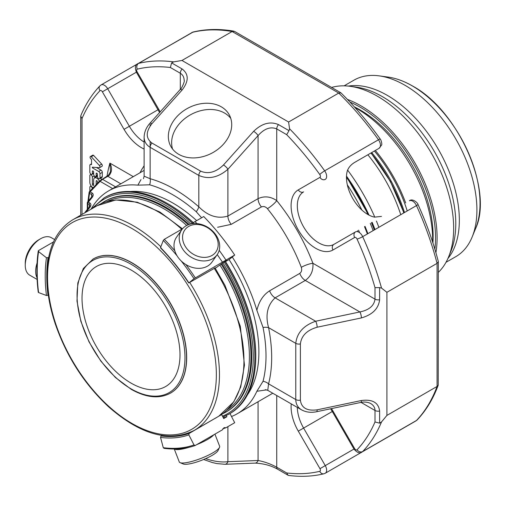 <?xml version="1.0" encoding="UTF-8"?>
<svg xmlns="http://www.w3.org/2000/svg" width="505" height="505" viewBox="0 0 505 505"><rect width="100%" height="100%" fill="white"/><g stroke="black" fill="none" stroke-linecap="round" stroke-linejoin="round"><path stroke-width="0.76" d="M131.016 269.96A69.28 39.996 -120 0 0 96.379 266.526A69.28 39.996 -120 0 0 85.755 322.038A69.28 39.996 -120 0 0 131.016 383.087A69.28 39.996 -120 0 0 165.653 386.521A69.28 39.996 -120 0 0 176.27 331.009A69.28 39.996 -120 0 0 131.016 269.96M174.257 449.002L179.275 461.93A21.646 4.577 -21.2 0 0 179.572 462.346A21.646 4.577 -21.2 0 0 180.108 462.668L183.347 464.007A19.051 4.027 -21.2 0 0 201.83 460.219A19.051 4.027 -21.2 0 0 218.027 450.555L219.517 447.38A21.646 4.577 -21.2 0 0 219.637 446.269L214.928 434.13M54.622 239.553L51.377 237.685A21.646 12.499 120 0 0 40.558 238.758L38.721 239.818A19.051 10.996 120 0 0 27.055 254.331A19.051 10.996 120 0 0 25.25 263.149L25.25 265.27A21.646 12.499 120 0 0 29.732 275.175L37.111 279.435M194.539 254.918A19.051 15.024 -144.9 0 1 188.706 226.417A19.051 15.024 -144.9 0 1 217.87 241.453A19.051 15.024 -144.9 0 1 194.539 254.918M180.108 462.668A21.646 4.577 -21.2 0 0 201.11 458.363A21.646 4.577 -21.2 0 0 219.517 447.38M40.558 238.758A21.646 12.499 120 0 0 27.302 255.246A21.646 12.499 120 0 0 25.25 265.27M93.16 258.983A77.416 44.692 60 0 1 93.242 258.939A77.416 44.692 60 0 1 170.652 303.638A77.416 44.692 60 0 1 170.652 393.029A77.416 44.692 60 0 1 170.576 393.073M192.828 258.137A21.646 17.069 -144.9 0 1 181.743 229.788A21.646 17.069 -144.9 0 1 209.272 228.273A21.646 17.069 -144.9 0 1 217.163 254.684A21.646 17.069 -144.9 0 1 192.828 258.137M174.446 449.002A21.646 4.577 -21.2 0 0 189.287 447.253M196.78 444.608A21.646 4.577 -21.2 0 0 213.773 434.799M37.08 263.01A21.646 12.499 120 0 0 37.029 277.8M217.163 254.684L211.961 262.089A21.646 17.069 -144.9 0 1 187.62 265.542A21.646 17.069 -144.9 0 1 176.542 237.192L181.743 229.788M222.787 428.77A164.946 95.23 60 0 0 225.981 427.748L224.1 427.64L222.427 429.805L195.157 445.53C185.638 448.857 175.216 449.791 163.898 448.333M225.981 427.748L234.699 422.717L230.009 413.551M217.226 254.589A164.946 95.23 60 0 1 222.427 262.152L234.699 255.063L229.049 259.576L225.394 261.685M196.988 223.62A164.946 95.23 60 0 0 195.018 221.581L191.464 223.633A164.946 95.23 60 0 1 191.635 223.81M219.189 250.322A164.946 95.23 60 0 1 225.981 260.1M195.018 221.581L203.742 216.55A164.946 95.23 60 0 1 234.699 255.063M225.489 261.609L226.897 260.485L223.709 262.329L215.269 268.25M215.079 267.947L189.129 282.737L194.002 278.672L222.427 262.152M174.793 250.745A164.946 95.23 -120 0 0 164.321 239.307L163.273 240.449L160.533 247.557L161.044 247.797M189.129 282.737L188.851 282.787A152.523 88.059 -120 0 0 160.533 247.557M164.321 239.307L182.501 228.809M190.915 223.955L191.464 223.633M38.273 250.972L38.582 250.543L38.569 251.585L46.46 257.746L48.625 257.537M38.582 291.821L38.569 292.559L46.46 295.507L48.322 295.16M38.582 250.543L53.486 241.933M195.277 445.473L194.002 444.949L188.851 434.887L189.129 433.46L215.906 417.881M215.957 417.976A151.418 87.422 60 0 1 215.433 418.153M164.321 448.238L163.273 447.695L160.533 437.418L161.044 435.973L161.884 435.487M220.092 415.432L221.708 414.655L223.709 418.563L226.897 416.72A155.818 89.959 60 0 1 223.336 417.831M226.897 416.72L226.303 415.565M221.708 414.655A151.418 87.422 60 0 1 220.855 414.946M86.027 212.125A1.648 0.347 -141.2 0 0 85.332 211.93A1.648 1.648 0 0 0 84.985 212.731M89.335 206.936L89.335 204.55A1.648 0.953 120 0 1 89.922 203.048C91.19 204.039 91.19 205.453 89.922 207.296A1.648 0.347 38.8 0 0 89.221 207.094L89.821 205.68L89.335 204.55L87.782 203.654A1.648 0.953 -60 0 1 88.362 202.151A1.648 0.347 -141.2 0 0 87.662 201.943A1.648 1.648 0 0 0 87.302 202.978A1.648 0.953 -0 0 0 87.782 203.654L87.782 208.881M91.67 196.95L91.67 194.57A1.648 0.953 120 0 1 92.251 193.061C93.526 194.059 93.526 195.473 92.251 197.31A1.648 0.347 38.8 0 0 91.55 197.108L92.156 195.694L91.67 194.57L89.574 193.358A166.044 95.868 -120 0 0 88.552 200.839M92.251 193.061L89.53 191.559A1.648 1.648 0 0 0 89.114 192.411A1.648 1.105 9.5 0 0 89.574 193.358A1.648 0.953 -60 0 1 90.155 191.856L100.11 181.345L99.51 181.024M115.594 186.869L102.553 179.338L100.11 181.345L112.634 188.573M360.785 402.447A4.4 1.231 -101.9 0 0 361.384 400.528L317.146 409.826A4.4 1.231 -101.9 0 1 316.547 411.739L360.785 402.447C361.391 402.245 366.03 401.26 370.575 403.451C373.466 405.18 374.944 407.522 375.007 410.47A4.4 2.538 0 0 0 379.621 411.057C378.523 402.586 372.438 399.07 361.384 400.528M232.287 256.995A128.655 74.279 60 0 1 256.875 310.316L263.042 327.442A8.8 3.642 -11.2 0 1 268.578 327.65C265.194 315.088 267.372 305.159 275.118 297.849L305.291 280.433C310.903 276.405 313.447 270.686 312.917 263.288L375.007 299.137A4.4 2.538 180 0 0 379.621 299.724C378.523 308.669 372.438 314.735 361.384 317.923A4.4 1.231 -101.9 0 0 359.876 311.945L315.638 321.243A4.4 1.231 -101.9 0 1 317.146 327.221C306.983 330.156 301.397 335.73 300.387 343.943L300.387 400.149C301.397 407.933 306.983 411.158 317.146 409.826M379.621 411.057L379.621 423.171L381.553 421.877L386.912 415.413L386.912 292.307L381.553 288.102L379.621 287.616L375.007 287.648L375.007 299.137C374.091 305.79 369.048 310.064 359.876 311.945L305.291 280.433A8.8 5.082 60 0 1 299.781 273.401C301.611 271.974 302.116 269.948 301.296 267.322A128.655 74.279 -120 0 0 267.423 208.653C265.567 206.633 263.559 206.053 261.401 206.93A8.8 5.082 -120 0 1 258.068 198.642C264.355 195.795 270.573 196.445 276.727 200.605A8.8 1.894 -39 0 1 267.423 208.653M205.655 458.635C213.968 461.463 221.386 462.479 227.9 461.69A4.4 3.377 87.8 0 1 224.959 464.284L255.126 463.11C263.642 463.527 271.147 465.566 277.643 469.227L288.008 475.211L286.682 472.958A222.894 128.693 -120 0 0 319.766 471.304A4.4 3.541 76.4 0 0 323.913 473.785C312.898 476.436 301.182 476.998 288.778 475.47L288.014 475.205M276.727 395.516L276.727 467.213C270.51 463.868 264.285 461.633 258.068 460.516A4.4 3.377 87.8 0 1 255.126 463.11M301.296 267.322A8.8 1.894 -21 0 1 312.917 263.288A137.455 79.361 -120 0 0 276.727 200.605L276.727 128.908A4.4 2.538 120 0 1 278.526 124.621C270.232 121.105 261.937 123.334 253.643 131.319A4.4 1.231 41.9 0 1 258.068 135.611C264.285 128.611 270.51 126.376 276.727 128.908L286.682 134.658L289.011 130.675L289.554 128.762L288.595 122.014L338.741 93.059L340.989 92.907C355.034 106.751 368.126 122.147 380.259 139.09A4.4 0.6 144.4 0 0 378.485 139.759A6.597 3.806 60 0 1 379.078 148.306L355.072 162.168C351.442 164.239 348.923 166.959 347.516 170.343A30.306 17.498 60 0 0 352.736 198.509A30.306 17.498 60 0 0 374.521 217.118L381.477 216.418M253.643 131.319L223.475 164.977A4.4 1.231 41.9 0 1 227.9 169.27C218.204 177.583 208.514 179.635 198.818 175.424L150.143 147.321C146.216 144.954 144.209 141.558 144.121 137.126C144.285 132.076 146.235 127.443 149.979 123.239L180.146 89.574A4.4 1.231 -138.1 0 1 182.109 90.016C188.895 81.166 188.895 74.147 182.109 68.951A4.4 2.538 120 0 0 180.31 73.244C182.829 74.778 184.117 77.227 184.18 80.592C185.139 80.421 181.617 89.057 180.146 89.574M182.109 90.016L151.936 123.681A4.4 1.231 -138.1 0 0 149.979 123.239M120.859 183.826L107.818 176.295L109.162 175.399A1.648 0.682 -127.2 0 0 108.411 175.26L99.51 181.03L89.53 191.559M109.162 175.399C112.028 171.883 112.274 167.793 109.901 163.134A174.294 100.628 -120 0 0 107.028 176.195M108.411 175.26L110.519 171.687L109.901 163.134L133.295 176.643M89.827 191.243L89.827 187.298A1.799 1.035 60 0 1 90.199 186.478A1.799 1.035 60 0 1 91.493 186.869A1.799 1.035 60 0 1 92.352 188.542M93.078 187.772A4.488 2.594 60 0 1 89.827 182.229L89.827 175.62A1.793 1.035 60 0 1 90.199 174.799A1.793 1.035 60 0 1 91.582 175.279A1.793 1.035 60 0 1 92.364 177.085L92.364 184.312A0.896 0.518 -120 0 0 92.756 185.215A0.896 0.518 -120 0 0 93.444 185.455A0.896 0.518 -120 0 0 93.633 185.045L93.633 180.014A4.488 2.588 60 0 1 94.561 177.962A4.488 2.588 60 0 1 99.365 181.175M97.44 183.182L97.44 181.8A0.896 0.518 -120 0 0 97.048 180.897A0.896 0.518 -120 0 0 96.36 180.657A0.896 0.518 -120 0 0 96.171 181.068L96.171 184.502M98.69 171.473A1.818 1.048 60 0 1 99.977 173.695L99.977 177.93A1.793 1.035 60 0 1 99.605 178.757A1.793 1.035 60 0 1 98.222 178.271A1.793 1.035 60 0 1 97.44 176.466L97.44 174.288A0.896 0.518 -120 0 0 97.048 173.385A0.896 0.518 -120 0 0 96.354 173.146A0.896 0.518 -120 0 0 96.171 173.556L96.171 175.734A1.793 1.035 60 0 1 95.798 176.554A1.793 1.035 60 0 1 94.416 176.075A1.793 1.035 60 0 1 93.633 174.269L93.633 172.091A0.896 0.518 -120 0 0 93.242 171.189A0.896 0.518 -120 0 0 92.548 170.949A0.896 0.518 -120 0 0 92.364 171.359L92.364 173.537A1.793 1.035 60 0 1 91.992 174.358A1.793 1.035 60 0 1 90.61 173.878A1.793 1.035 60 0 1 89.827 172.072L89.827 165.419A1.818 1.048 60 0 1 90.199 164.586A1.818 1.048 60 0 1 90.597 164.504L91.556 164.58L91.556 159.605L90.395 158.355A1.433 0.827 60 0 1 90.086 157.162A1.433 0.827 60 0 1 90.382 156.544A1.433 0.827 60 0 1 91.247 156.714L99.359 165.463A1.521 0.877 60 0 1 99.662 167.641A1.521 0.877 60 0 1 99.327 167.71L92.364 167.18L92.364 167.818L98.69 171.473L101.019 170.122L96.468 167.496M263.042 327.442A131.635 76.002 60 0 1 263.042 381.269A8.8 6.186 -165.6 0 1 268.578 383.857A137.455 79.361 60 0 0 268.578 327.65L295.772 343.349C296.972 332.852 303.593 325.485 315.638 321.243L275.118 297.849A8.8 5.082 60 0 1 269.607 290.817L299.781 273.401M316.547 411.739C311.029 412.882 306.043 412.257 301.592 409.871C297.798 407.579 295.861 404.139 295.772 399.556A4.4 2.538 0 0 0 300.387 400.149M386.912 415.413L437.065 386.458L438.226 385.17L438.315 261.489C433.347 242.4 426.561 223.368 417.957 204.386A4.4 0.6 155.6 0 1 416.486 205.592A227.294 131.231 60 0 1 437.065 263.351L438.353 261.735M386.912 292.307L437.065 263.351L437.065 386.458A227.294 131.231 60 0 1 416.486 420.469A6.597 3.806 60 0 1 415.981 420.867L417.136 419.958A4.4 3.541 -136.4 0 1 416.486 420.469L362.678 451.533A227.294 131.231 -120 0 0 381.553 421.877M379.621 423.171L375.007 421.959L375.007 410.47L361.024 402.397M288.595 122.014L181.977 60.467L232.13 31.512L234.484 31.379L340.787 92.756M178.745 154.328A33.21 25.477 152.2 0 1 170.646 146.052A33.21 25.477 152.2 0 1 188.157 108.038A33.21 25.477 152.2 0 1 229.409 115.108A33.21 25.477 152.2 0 1 218.16 149.101A33.21 25.477 152.2 0 1 178.745 154.328M181.977 60.467L173.707 61.875L171.618 62.898L170.362 67.5A222.894 128.693 -120 0 0 137.278 69.153A2.197 1.269 -120 0 0 137.076 71.773L102.376 91.809A2.197 1.269 -120 0 0 100.009 90.673A222.894 128.693 -120 0 0 82.031 118.498L82.031 214.429M81.008 115.209L80.756 116.219L82.031 118.498M224.188 262.051A124.861 72.089 60 0 1 228.98 414.144L229.914 413.601A124.861 72.089 -120 0 0 255.776 356.442A124.861 72.089 -120 0 0 225.123 261.514M193.434 223.002A124.861 72.089 -120 0 0 167.483 203.515L167.483 203.515A124.861 72.089 -120 0 0 105.053 197.335L104.118 197.872A124.861 72.089 60 0 1 192.493 223.532M143.47 178.688L144.121 176.195L150.143 178.72A8.8 6.186 -74.4 0 1 149.619 184.811A131.635 76.002 60 0 1 196.23 211.728L201.609 217.781M151.936 123.681C145.699 131.811 145.699 138.263 151.936 143.035A4.4 2.538 120 0 0 150.143 147.321L150.143 178.72A137.455 79.361 60 0 1 198.818 206.823C207.997 216.033 217.687 219.113 227.9 216.058L227.9 169.27L258.068 135.611L258.068 198.642L227.9 216.058A8.8 5.082 -120 0 0 231.233 224.346L217.617 227.269M300.387 343.943A4.4 2.538 0 0 1 295.772 343.349L295.772 399.556L268.578 383.857L267.757 390.34L301.592 409.871M168.26 203.963L167.483 203.515L168.26 203.969A123.763 71.457 -120 0 0 168.26 203.963A123.763 71.457 -120 0 1 193.573 222.901M255.776 356.442L255.776 355.545A123.763 71.457 -120 0 0 225.344 261.382M91.077 209.209A128.655 74.279 60 0 1 108.594 190.903A128.655 74.279 60 0 1 137.871 185.152L140.977 179.597M137.871 185.152L149.619 184.811M151.936 143.035L200.611 171.132A4.4 2.538 120 0 0 198.818 175.424L198.818 206.823A8.8 3.642 -48.8 0 1 196.23 211.728M256.875 310.316C259.014 301.378 263.257 294.882 269.607 290.817M266.703 389.866L256.875 391.274A128.655 74.279 60 0 1 237.255 413.747A128.655 74.279 60 0 1 231.524 416.511M263.042 381.269L256.875 391.274M130.221 191.528A121.566 70.189 60 0 1 196.666 220.634M229.062 259.57A121.566 70.189 60 0 1 247.526 394.708M188.239 224.763A121.566 70.189 60 0 0 104.213 201.628L104.989 201.179A121.566 70.189 60 0 1 189.148 224.435M221.935 263.743A121.566 70.189 60 0 1 226.556 411.733L225.773 412.181A121.566 70.189 60 0 0 221.184 264.229M94.694 177.886L94.694 176.333M101.486 179.401A4.488 2.588 -120 0 0 100.646 178.151M97.44 176.428A4.488 2.588 -120 0 0 96.891 176.617L94.561 177.962M99.605 178.757L101.934 177.406A1.793 1.035 -120 0 0 102.307 176.586L102.307 172.35A1.818 1.048 -120 0 0 101.019 170.122M92.364 167.818L93.337 167.256M99.662 167.641L101.991 166.296A1.521 0.877 -120 0 0 101.688 164.119L93.576 155.37A1.433 0.827 -120 0 0 92.712 155.199L90.382 156.544M99.359 165.463L101.688 164.119M91.247 156.714L93.576 155.37M357.527 230.741A129.892 74.992 60 0 1 357.931 231.757M319.962 177.362A2.197 1.269 -120 0 0 319.766 174.509A4.4 0.6 144.4 0 1 324.677 170.829A6.597 3.806 -120 0 1 325.27 179.376A4.4 3.592 -120 0 1 319.962 177.362L298.285 189.874A4.4 3.592 -120 0 0 303.6 191.887A30.306 17.498 -120 0 0 303.6 226.884A30.306 17.498 -120 0 0 333.9 244.376L355.577 231.864A4.4 3.592 60 0 0 354.668 237.47A2.197 1.269 -120 0 1 357.035 239.067A4.4 0.6 155.6 0 0 362.678 236.656L416.486 205.592A6.597 3.806 60 0 0 409.385 200.801L409.385 200.801C412.56 197.891 418.165 203.307 417.957 204.386M355.04 162.187L379.078 148.306L355.04 162.187M370.291 223.368A136.577 78.849 60 0 1 373.144 230.615M364.913 226.474A130.195 75.169 60 0 1 367.716 233.746M346.493 176.131A136.375 78.736 60 0 1 368.997 215.111M372.128 222.307A136.375 78.736 60 0 1 374.981 229.554M347.604 170.084A136.375 78.736 60 0 1 374.792 217.169M376.408 221.032A136.375 78.736 60 0 1 378.87 227.307M367.867 154.782A109.856 63.422 60 0 1 400.762 214.669M375.366 150.452A107.382 61.995 60 0 1 405.673 202.941M432.646 242.122A107.382 61.995 -120 0 0 354.927 107.502M432.911 242.93A103.31 59.647 -120 0 0 354.358 106.871M331.596 87.447A107.818 62.248 60 0 1 350.217 86.317A107.818 62.248 60 0 1 377.424 96.228A107.818 62.248 60 0 1 448.642 256.793A107.818 62.248 60 0 1 438.353 272.359M344.126 85.844L353.929 80.181A101.884 58.82 60 0 1 379.167 75.864A101.884 58.82 60 0 1 404.871 85.225A101.884 58.82 60 0 1 472.169 236.952A101.884 58.82 60 0 1 455.813 256.647L446.01 262.303M367.482 233.884A136.905 79.045 -120 0 0 364.623 226.644M367.381 233.941A137.455 79.361 -120 0 0 364.515 226.701M347.326 184.843A141.305 81.583 60 0 1 361.87 210.03M367.88 233.651A134.595 77.707 -120 0 0 365.039 226.398M346.462 177.312A141.305 81.583 60 0 1 367.962 214.543M230.772 118.378A33.21 25.477 -27.8 0 0 191.439 114.275A33.21 25.477 -27.8 0 0 172.571 149.025M131.016 388.831A76.312 44.061 -120 0 0 177.747 322.348A76.312 44.061 -120 0 0 84.285 268.389A76.312 44.061 -120 0 0 131.016 388.831M170.501 393.117A77.416 44.692 -120 0 0 170.501 303.726A77.416 44.692 -120 0 0 93.084 259.033L83.319 268.559L77.814 283.002L76.981 301.081L80.832 321.281L89.038 341.898L100.886 361.17L115.361 377.45L131.243 389.336C146.336 397.833 159.422 399.089 170.501 393.117L170.652 393.029M47.546 277.251A119.363 68.914 60 0 1 174.149 265.946A119.363 68.914 60 0 1 174.149 434.755A119.363 68.914 60 0 1 47.546 277.251M181.737 229.251A121.566 70.189 60 0 0 97.212 205.668L72.72 219.808A121.566 70.189 60 0 1 160.843 246.762M189.691 282.409A121.566 70.189 60 0 1 194.286 430.367C169.106 442.733 140.428 434.78 108.24 406.5C84.108 383.838 66.414 356.195 55.171 323.572C49.698 307.008 46.94 291.271 46.902 276.355C47.173 249.148 55.777 230.299 72.72 219.808M214.183 268.269A121.566 70.189 60 0 1 218.779 416.221L194.286 430.367M194.002 278.672A163.847 94.599 -120 0 0 181.162 260.908M177.11 255.877A163.847 94.599 -120 0 0 163.273 240.449M195.277 277.826A164.946 95.23 -120 0 0 185.928 264.588M48 257.897A151.418 87.422 -120 0 0 48 295.343M46.46 257.746A152.523 88.059 -120 0 0 46.46 295.507M38.569 251.585A163.847 94.599 -120 0 0 38.569 292.559M161.044 435.973A151.418 87.422 -120 0 0 189.129 433.46M160.533 437.418A152.523 88.059 -120 0 0 188.851 434.887M163.273 447.695A163.847 94.599 -120 0 0 194.002 444.949M89.335 208.022L89.335 207.454M91.67 198.036L91.67 197.468M106.991 176.213A1.648 0.953 -120 0 1 107.818 176.295L102.553 179.338A1.648 0.953 -120 0 0 101.726 179.25M89.922 207.296L86.046 212.113M89.922 203.048L88.362 202.151L92.251 197.31M361.384 317.923L317.146 327.221M258.068 401.727L258.068 460.516L227.9 461.69L227.9 426.643M286.682 472.958L276.727 467.213A4.4 2.538 120 0 0 277.643 469.227M150.143 147.321L150.143 141.709M150.143 125.972L150.143 124.381M200.611 171.132C208.237 174.364 215.856 172.312 223.475 164.977M379.621 299.724L379.621 287.616M354.668 448.648L332.991 411.102L332.29 411.506L353.967 449.052L354.668 448.648A2.197 1.269 -120 0 0 357.035 449.785A222.894 128.693 -120 0 0 375.007 421.959M357.035 449.785A4.4 3.541 43.6 0 0 362.678 451.533A6.597 3.806 -120 0 1 362.173 451.931L415.981 420.867M278.526 124.621L289.011 130.675M375.007 287.648A222.894 128.693 -120 0 0 357.035 239.067M381.553 288.102A227.294 131.231 -120 0 0 362.678 236.656A6.597 3.806 -120 0 0 355.577 231.864L333.9 244.376A4.4 3.592 60 0 0 332.991 249.981L354.668 237.47M319.766 174.509A222.894 128.693 -120 0 0 286.682 134.658M173.707 61.875A227.294 131.231 -120 0 0 138.585 63.39A6.597 3.806 -120 0 0 137.991 63.63L193.156 32.017A4.4 3.541 76.4 0 0 192.392 32.326A227.294 131.231 60 0 1 232.13 31.512L338.741 93.059A227.294 131.231 60 0 1 378.485 139.759L324.677 170.829A227.294 131.231 -120 0 0 289.554 128.762M182.109 68.951L171.618 62.898M80.907 115.424C85.787 103.916 92.125 94.056 99.933 85.837A4.4 3.541 43.6 0 0 100.009 90.673M191.793 32.56A6.597 3.806 60 0 1 192.392 32.326L138.585 63.39A4.4 3.541 76.4 0 0 137.278 69.153M180.31 89.391L180.31 73.244L170.362 67.5M144.121 165.842A137.455 79.361 -120 0 0 139.999 172.773M231.233 224.346L261.401 206.93M93.374 207.883A123.763 71.457 60 0 1 190.72 223.999M222.939 262.947A123.763 71.457 60 0 1 222.484 416.164M106.479 201.703A120.468 69.551 60 0 1 186.705 225.47M219.883 265.043A120.468 69.551 60 0 1 226.846 410.18M92.364 184.312L93.633 183.58M92.364 177.085L94.309 175.961M96.171 181.068L96.802 180.702M99.977 173.695L102.307 172.35M90.597 164.504L91.556 163.955M92.364 173.537L93.633 172.805M92.364 171.359L92.996 170.993M96.171 175.734L97.44 175.001M96.171 173.556L96.802 173.19M99.977 177.93L102.307 176.586M319.766 471.304A2.197 1.269 -120 0 0 319.962 468.684L325.27 465.616A6.597 3.806 -120 0 1 325.27 473.235L379.078 442.172M291.252 403.905A34.706 20.036 -120 0 0 298.285 431.137L319.962 468.684M332.991 411.102A34.706 20.036 -120 0 0 331.469 408.608M298.285 431.137L303.6 428.076L325.27 465.616L353.967 449.052C357.174 452.834 359.907 453.793 362.173 451.931M297.325 407.409A30.306 17.498 -120 0 0 303.6 428.076L332.29 411.506L330.617 408.785M298.285 189.874A34.706 20.036 -120 0 0 298.285 229.945A34.706 20.036 -120 0 0 332.991 249.981M102.376 91.809L124.053 129.349L129.362 126.288L107.685 88.741A6.597 3.806 -120 0 0 101.088 84.935L137.922 63.662M160.154 111.883A34.706 20.036 -120 0 0 158.753 109.314L137.076 71.773M124.053 129.349A34.706 20.036 -120 0 0 144.121 149.063M144.121 142.05A30.306 17.498 -120 0 1 129.362 126.288L158.753 109.314M359.566 232.647A131.161 75.725 -120 0 0 358.563 230.141M371.453 222.699A136.577 78.849 60 0 1 374.306 229.945M370.91 153.028A107.716 62.191 60 0 1 403.779 212.927M404.492 212.517A103.31 59.647 -120 0 0 371.686 152.579M407.226 210.939A105.507 60.916 -120 0 0 374.394 151.014M434.862 249.173A106.719 61.616 -120 0 0 349.927 102.061M435.903 252.696A107.818 62.248 -120 0 0 360.86 105.785A107.818 62.248 -120 0 0 347.396 99.397M448.642 256.793L450.959 251.136A103.721 59.887 -120 0 0 382.443 96.676A103.721 59.887 -120 0 0 356.271 87.138L350.217 86.317M348.343 86.09A101.884 58.82 60 0 1 387.303 95.369A101.884 58.82 60 0 1 450.529 175.203A101.884 58.82 60 0 1 447.897 258.528M379.167 75.864L388.074 77.076A95.849 55.342 60 0 1 412.257 85.888A95.849 55.342 60 0 1 475.571 228.626L472.169 236.952M97.212 205.668L115.796 199.967L137.209 202.202L159.94 212.068L182.475 228.822M214.991 267.808L224.965 285.325L240.311 326.255L244.464 365.115L240.696 387.07L233.853 401.721L218.779 416.221M160.533 247.886C170.747 258.39 180.14 270.074 188.706 282.939M38.254 292.25C36.423 277.447 36.423 263.686 38.26 250.972M87.302 202.978L87.302 209.48M87.914 201.628L89.114 192.411M89.221 207.094L85.332 211.93M91.55 197.108L87.662 201.943M203.622 459.499L212.352 462.555L217.055 463.609L224.959 464.284M161.379 435.405L161.701 435.594M438.226 385.17C433.145 398.906 426.113 410.502 417.136 419.958M193.156 32.017C205.832 28.974 219.391 28.684 233.834 31.146M80.743 116.219L80.743 215.174M144.121 176.188L144.121 137.126M108.594 190.903L144.121 170.393M267.757 390.34L265.264 389.652M237.255 413.747L272.776 393.237M222.926 417.029L228.98 414.144M104.118 197.872L91.386 209.032M222.194 414.024L225.773 412.181M104.213 201.628L100.83 203.805M90.199 186.478L91.127 185.941M90.199 174.799L91.102 174.275M90.199 164.586L91.556 163.803M91.992 174.358L93.633 173.411M95.798 176.554L97.44 175.607M323.913 473.785L325.27 473.235M380.259 139.09C381.004 139.576 382.43 144.651 381.509 145.143L379.078 148.306M99.933 85.837L101.088 84.935M159.574 112.533L136.375 72.177C134.709 67.512 135.245 64.659 137.991 63.63M346.474 176.649L368.536 214.865M371.85 222.471L374.704 229.718M371.068 152.933L390.397 181.453L403.931 212.839M475.571 228.626C493.625 190.215 458.098 110.267 412.421 85.938C404.063 81.122 395.945 78.168 388.074 77.076"/></g></svg>
